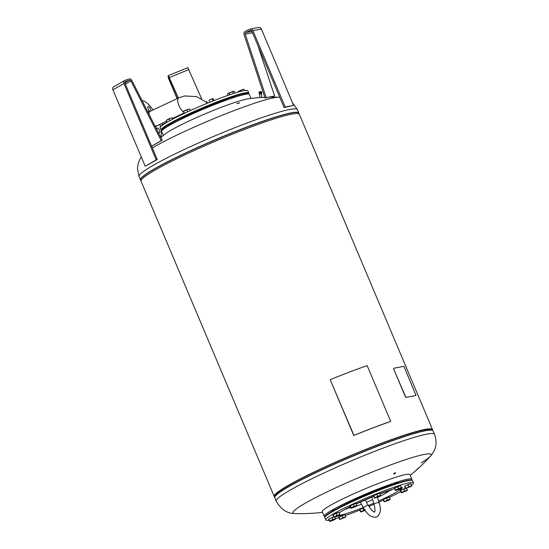 <?xml version="1.0" encoding="UTF-8"?>
<svg xmlns="http://www.w3.org/2000/svg" width="549" height="549" viewBox="0 0 549 549"><rect width="100%" height="100%" fill="white"/><g stroke="black" fill="none" stroke-linecap="round" stroke-linejoin="round"><path stroke-width="0.82" d="M178.267 98.099L168.886 76.833L168.495 77.526L168.914 78.912L177.231 98.587M183.435 113.286L183.606 113.684M177.087 98.655L168.824 79.077L167.987 76.311L168.385 75.611L178.404 98.038M183.469 113.746L183.297 113.348M201.586 98.676L187.827 67.644L168.413 75.611M371.975 497.058A2.642 0.858 163.3 0 0 371.941 497.325L374.102 504.538A2.642 0.858 -16.7 0 1 375.351 503.351A2.642 0.858 -16.7 0 1 378.831 502.747A2.642 0.858 -16.7 0 1 379.167 503.021L377.431 497.216M169.442 125.083L173.326 123.244M186.633 116.127L190.53 114.48M210.15 105.957L214.048 104.31M231.012 98.449L234.91 96.802M166.326 125.419A47.591 4.371 157.1 0 0 161.07 130.058A47.591 4.371 157.1 0 0 161.413 130.353L162.01 130.593A47.056 4.323 157.1 0 1 166.958 125.748A47.056 4.323 157.1 0 1 216.532 102.725A47.056 4.323 157.1 0 1 248.464 94.064L248.711 93.474A47.591 4.371 157.1 0 0 248.745 93.021A47.591 4.371 157.1 0 0 214.851 102.766A47.591 4.371 157.1 0 0 166.326 125.419M248.745 93.021L247.819 90.839A47.591 4.371 157.1 0 0 213.932 100.584A47.591 4.371 157.1 0 0 165.407 123.237A47.591 4.371 157.1 0 0 160.143 127.876L161.07 130.058M350.296 505.78L355.779 503.481M328.81 519.052L333.566 516.815M359.911 509.582L363.459 507.763M400.619 490.449L405.368 488.212M394.676 488.102L400.159 485.803M328.872 520.198A47.591 4.371 -22.9 0 1 325.749 519.924L324.83 517.734A47.591 4.371 -22.9 0 1 324.857 517.288A47.591 4.371 -22.9 0 1 349.734 502.863A47.591 4.371 -22.9 0 1 412.162 480.409A47.591 4.371 -22.9 0 1 412.505 480.704L413.424 482.887A47.591 4.371 -22.9 0 1 411.448 485.316M383.326 500.16A47.591 4.371 -22.9 0 1 378.906 502.136M374.02 504.263A47.591 4.371 -22.9 0 1 368.846 506.453M359.725 510.145A47.591 4.371 -22.9 0 1 345.266 515.518M338.857 517.638A47.591 4.371 -22.9 0 1 335.501 518.64M325.749 519.924A47.591 4.371 -22.9 0 1 350.653 505.046A47.591 4.371 -22.9 0 1 413.424 482.887M324.857 517.288L325.138 516.602A47.056 4.323 -22.9 0 1 349.74 502.335A47.056 4.323 -22.9 0 1 411.469 480.135L412.162 480.409M388.925 490.779A21.994 2.018 -22.9 0 1 377.499 497.463M372.647 499.672A21.994 2.018 -22.9 0 1 366.471 502.287M361.503 504.229A21.994 2.018 -22.9 0 1 356.898 505.897M350.694 507.722A21.994 2.018 -22.9 0 1 350.365 507.791A21.994 2.018 -22.9 0 1 348.491 507.859M336.427 508.971L332.385 510.817M353.474 500.214L349.576 501.861M376.991 490.044L373.094 491.691M397.853 482.537L393.956 484.184A39.329 3.61 -22.9 0 0 377.053 490.202M325.104 516.691A47.591 4.371 -22.9 0 1 324.212 516.28L322.27 511.675A47.591 4.371 -22.9 0 1 355.574 492.961A47.591 4.371 -22.9 0 1 405.677 474.562A47.591 4.371 -22.9 0 1 409.945 474.638L411.887 479.25A47.591 4.371 -22.9 0 1 411.565 480.169M324.212 516.28A47.591 4.371 -22.9 0 1 357.516 497.572A47.591 4.371 -22.9 0 1 407.626 479.167A47.591 4.371 -22.9 0 1 411.887 479.25M274.829 496.742L275.488 495.136A84.608 7.768 -22.9 0 1 338.157 461.112A84.608 7.768 -22.9 0 1 423.732 429.949A84.608 7.768 -22.9 0 1 430.697 429.572L432.31 430.217A85.843 7.885 -22.9 0 0 425.242 430.601A85.843 7.885 -22.9 0 0 319.696 470.719A85.843 7.885 -22.9 0 0 274.829 496.742L274.774 497.758A85.925 7.892 -22.9 0 1 319.738 470.898A85.925 7.892 -22.9 0 1 425.379 430.745A85.925 7.892 -22.9 0 1 433.079 430.89L432.31 430.217M416.087 470.068L416.78 469.464L416.087 470.068M418.345 468.071L417.659 468.681L418.345 468.071M394.992 472.806A1.057 0.371 -34.9 0 1 395.472 472.813A1.057 0.371 -34.9 0 1 395.163 473.437A1.057 0.371 -34.9 0 1 394.216 474.041A1.057 0.371 -34.9 0 1 393.736 474.027A1.057 0.371 -34.9 0 1 394.045 473.41A1.057 0.371 -34.9 0 1 394.992 472.806M410.22 475.29A173.937 173.937 0 0 0 430.361 456.274C436.572 449.144 437.279 442.288 434.513 434.28A85.925 7.892 -22.9 0 0 426.813 434.142A85.925 7.892 -22.9 0 0 321.172 474.295A85.925 7.892 -22.9 0 0 276.209 501.155C281.013 509.513 287.23 513.638 294.868 513.514L294.868 513.514A74.952 6.883 -22.9 0 1 332.275 489.406A74.952 6.883 -22.9 0 1 424.432 454.38A74.952 6.883 -22.9 0 1 430.361 456.274L430.361 456.274A74.952 6.883 -22.9 0 1 421.104 462.876M274.754 496.941A85.925 7.892 -22.9 0 1 274.219 496.447L141.045 181.184A85.925 7.892 -22.9 0 1 186.015 154.324A85.925 7.892 -22.9 0 1 299.349 114.316L432.523 429.579A85.925 7.892 -22.9 0 1 432.502 430.306M274.219 496.447A85.925 7.892 -22.9 0 1 319.189 469.587A85.925 7.892 -22.9 0 1 432.523 429.579M264.81 97.29A173.937 173.937 0 0 0 248.381 98.779A47.591 4.371 157.1 0 0 247.043 99.005A47.591 4.371 157.1 0 0 204.07 114.295A47.591 4.371 157.1 0 0 165.441 133.819A173.937 173.937 0 0 0 160.836 137.531M251.03 98.436L249.356 94.476A47.591 4.371 157.1 0 0 245.094 94.401A47.591 4.371 157.1 0 0 194.984 112.799A47.591 4.371 157.1 0 0 161.68 131.513L163.355 135.473M239.385 102.821L238.678 103.061L239.481 102.855M237.285 103.198L237.854 103.205L237.285 103.198M237.072 103.617L237.772 103.37L236.969 103.589M239.165 103.246L238.595 103.226L239.165 103.246M279.784 97.31L278.707 97.248A74.952 6.883 157.1 0 0 273.807 97.797A74.952 6.883 157.1 0 0 181.65 132.831A74.952 6.883 157.1 0 0 152.334 147.962M404.915 486.133L410.398 483.834M383.428 499.405L388.912 497.106M339.049 517.083L344.532 514.784M333.106 514.736L338.589 512.437M373.814 495.61L379.297 493.304M259.059 92.006L259.135 92.939L259.101 91.937L261.66 91.779M259.752 97.489L259.526 94.03L260.686 93.831L261.502 93.9L261.729 97.365M353.769 435.494L353.933 435.371A86.454 7.94 -22.9 0 1 390.71 421.392L390.538 421.515A85.925 7.892 157.1 0 0 353.769 435.494L330.203 379.716L353.933 435.371M330.374 379.592A86.454 7.94 -22.9 0 1 367.151 365.613L390.71 421.392M261.118 97.489L259.245 97.544M262.621 97.399L261.104 97.338M261.729 92.781L261.667 91.807L261.681 92.843L259.21 92.953L261.667 92.856M261.681 92.706L261.619 91.765L261.681 92.706M261.619 92.692L261.557 91.745L261.619 92.692M261.537 92.678L261.475 91.738L261.537 92.678M261.441 92.664L261.475 91.765M261.379 91.724L261.324 92.657M261.194 92.657L261.262 91.745M261.056 92.651L261.132 91.738M260.905 92.657L260.844 91.71L260.748 92.657M260.844 91.71L261.049 92.603M260.686 91.717L260.761 92.609M260.59 92.664L260.679 91.745M260.425 92.678L260.514 91.752M260.363 91.731L260.26 92.685M260.102 92.706L260.034 91.758L259.945 92.719M260.034 91.758L260.24 92.637M259.883 91.779L259.945 92.671M259.794 92.74L260.02 91.793M259.656 92.76L259.595 91.813L259.533 92.781M259.595 91.813L259.773 92.692M259.471 91.834L259.533 92.726M259.423 92.802L259.354 91.861L259.32 92.774M259.354 91.861L259.512 92.733M259.245 92.85L259.183 91.903L259.245 92.85M259.19 92.87L259.128 91.93L259.19 92.87M214.014 100.549L212.799 98.69M213.321 98.902L210.535 99.376L212.696 98.683M208.997 100.289L210.535 99.376L208.997 100.289L209.814 102.224M207.433 103.191L206.719 101.51M213.108 100.906L212.298 98.985M172.722 119.106L172.118 117.836L170.478 118.255L172.098 117.815L172.619 119.16M167.562 119.497L166.272 120.444L170.478 118.255L167.562 119.497M167.04 122.255L166.272 120.444M169.765 120.705L169.071 119.071M238.3 92.054L238.108 91.649L239.536 90.818L238.088 91.697L238.204 92.136M244.566 90.585L243.934 89.247L242.459 89.59L243.948 89.219M241.1 90.379L239.536 90.818L242.459 89.59L241.1 90.379L241.457 91.223M380.478 495.644L379.215 495.891L380.498 495.15L380.471 495.665L378.824 496.598L374.555 498.087M377.719 496.111L379.215 495.891L376.305 497.085L377.719 496.111L376.882 494.134L373.835 495.569L373.574 496.042L374.699 498.101M374.411 498.012L376.305 497.085L374.651 498.039M373.835 495.569L374.672 497.538M376.882 494.134L379.668 493.18L380.498 495.15M339.769 514.777L338.513 515.017L339.797 514.283L339.762 514.79L338.122 515.731L333.847 517.213M337.011 515.236L338.513 515.017L335.597 516.211L337.011 515.236L336.173 513.267L333.126 514.701L332.866 515.168L333.991 517.233M333.703 517.144L335.597 516.211L333.943 517.165M333.126 514.701L333.964 516.671M336.173 513.267L338.959 512.306L339.797 514.283M345.712 517.124L344.449 517.364L345.733 516.63L345.705 517.137M342.953 517.583L344.449 517.364L341.54 518.565L342.953 517.583L342.116 515.614L339.069 517.048L338.808 517.522L339.646 519.491L345.705 517.144M339.646 519.491L341.54 518.565L339.886 519.512M339.069 517.048L339.906 519.018M342.116 515.614L344.902 514.653L345.733 516.63M390.092 499.446L388.829 499.686L390.113 498.952L390.085 499.46L388.438 500.4L384.17 501.889M387.333 499.906L388.829 499.686L385.92 500.887L387.333 499.906L386.496 497.936L383.449 499.37L383.188 499.844L384.314 501.903M384.026 501.813L385.92 500.887L384.266 501.834M383.449 499.37L384.286 501.34M386.496 497.936L389.282 496.975L390.113 498.952M411.578 486.174L410.316 486.414L411.599 485.673L411.572 486.188M408.82 486.634L410.316 486.414L407.406 487.608L408.82 486.634L407.982 484.664L404.936 486.091L404.675 486.565L405.512 488.541L411.572 486.194M405.512 488.541L407.406 487.608L405.752 488.562M404.936 486.091L405.773 488.068M407.982 484.664L410.769 483.703L411.599 485.673M393.612 368.818L393.619 368.29L403.714 366.348L404.133 366.794L416.012 395.452L405.91 397.394L405.498 396.948L393.551 368.853L405.91 397.394M416.012 395.452L405.848 397.428M393.578 368.31L393.551 368.853M406.651 488.438L407.283 490.49L401.456 492.878L407.269 490.511M400.729 491.719A47.591 4.371 -22.9 0 1 389.433 497.332M341.457 515.333L339.913 515.991L341.457 515.333M339.495 515.717L338.5 516.17L339.495 515.717M338.026 515.998L336.619 516.657L338.026 515.998M337.429 516.115L336.427 516.588L337.429 516.115M336.359 516.479L335.967 516.643M399.686 489.097L401.333 488.164L400.084 488.384L395.513 490.531L399.686 489.097M395.534 490.037L394.697 488.061L394.436 488.535L395.513 490.531L395.534 490.037L398.581 488.603L401.36 487.642L401.34 488.143M394.697 488.061L400.53 485.673L401.36 487.642M397.744 486.634L398.581 488.603M401.477 492.384L400.64 490.415L400.379 490.888L401.456 492.878L401.477 492.384L407.303 489.996M400.64 490.415L405.443 488.377M403.687 488.981L404.517 490.95M364.865 510.021L360.748 512.011L365.16 510.46M360.768 511.51L359.931 509.541L359.67 510.014L360.748 512.011L360.768 511.51L365.318 509.863M359.931 509.541L363.541 507.914M362.978 508.113L363.815 510.083M333.819 520.047L335.466 519.114L334.217 519.333L329.647 521.481L333.819 520.047M329.668 520.987L328.83 519.018L328.57 519.491L329.647 521.481L329.668 520.987L332.715 519.553L335.494 518.599L335.473 519.093M328.83 519.018L333.634 516.98M334.842 517.041L335.494 518.599M331.877 517.583L332.715 519.553M355.306 506.775L356.953 505.842L355.697 506.061L351.134 508.209L355.306 506.775M351.154 507.715L350.317 505.746L350.056 506.212L351.134 508.209L351.154 507.715L354.201 506.281L356.98 505.32L356.953 505.835M350.317 505.746L356.15 503.351L356.98 505.32M353.364 504.311L354.201 506.281M227.849 93.666L233.682 91.196M234.999 93.035L234.258 91.285L233.27 91.237L228.206 93.364L227.506 94.126L228.02 95.341M233.291 93.577L232.502 91.704M234.258 91.285L233.27 91.237M227.869 93.618L227.506 94.126M229.798 94.73L229.125 93.124M161.852 124.767L166.923 122.324M166.635 122.489L162.065 124.657M162.03 125.522L161.77 124.911M184.601 113.211L183.49 111.296L189.446 108.88M190.297 110.582L189.604 108.942L185.233 110.315L183.49 111.296L184.093 113.451M187.703 111.77L186.893 109.855M338.095 508.086A39.329 3.61 -22.9 0 1 349.665 502.081M353.494 500.269A39.329 3.61 -22.9 0 1 373.121 491.767M177.711 120.958A39.061 3.589 -22.9 0 1 186.735 116.367M190.558 114.549A39.061 3.589 -22.9 0 1 210.192 106.046M214.124 104.488A39.061 3.589 -22.9 0 1 230.621 98.614M161.042 129.996A21.809 8.606 -115.2 0 1 161.282 133.544A21.809 8.606 -115.2 0 1 160.747 137.346M150.028 111.372A2.642 1.043 -115.2 0 1 148.553 109.807A2.642 1.043 -115.2 0 1 147.825 107.398A2.642 1.043 -115.2 0 1 148.168 106.575A2.642 1.043 -115.2 0 1 149.802 107.748A2.642 1.043 -115.2 0 1 150.762 110.541A2.642 1.043 -115.2 0 1 150.673 111.07M157.192 130.353A2.642 1.043 -115.2 0 1 157.22 128.013A2.642 1.043 -115.2 0 1 158.366 128.548A2.642 1.043 -115.2 0 1 159.684 131.026A2.642 1.043 -115.2 0 1 159.471 132.796A2.642 1.043 -115.2 0 1 158.325 132.261A2.642 1.043 -115.2 0 1 157.858 131.657M142.061 100.542A21.809 8.606 -115.2 0 1 153.034 109.958M159.814 124.39A21.809 8.606 -115.2 0 1 160.48 126.943M251.744 30.97L251.257 31.087L251.655 30.833M265.064 98.051L244.058 34.546A2.642 2.416 79.1 0 1 245.314 31.307L249.713 29.241A2.642 2.416 79.1 0 1 252.931 30.634L285.206 107.021L284.101 107.542L251.833 31.149A1.324 1.208 -100.9 0 0 250.22 30.456L245.828 32.521A1.324 1.208 -100.9 0 0 245.197 34.141L266.203 97.64L265.064 98.051L274.617 96.02L257.941 45.594M284.101 107.542L293.619 105.401L261.351 29.015A2.642 2.416 -100.9 0 0 258.648 27.45L250.234 29.07M274.617 96.02L266.203 97.64M293.619 105.401L285.206 107.021M124.952 83.139L157.227 159.533L156.218 159.876L123.95 83.489A2.642 2.114 -119.9 0 1 124.644 80.504A2.642 2.114 -119.9 0 1 124.939 80.367L128.953 78.987A2.642 2.114 -119.9 0 1 131.897 80.511L162.195 140.201L161.234 140.654L130.937 80.964A1.324 1.057 60.1 0 0 129.468 80.202L125.447 81.581A1.324 1.057 60.1 0 0 124.952 83.139M161.234 140.654L151.593 146.206M162.195 140.201L151.627 146.288M124.644 80.504L113.616 86.852A2.642 2.114 60.1 0 0 112.922 89.837L145.197 166.23L157.227 159.533M156.218 159.876L145.197 166.23M169.181 77.244L168.495 77.526M169.483 77.505L188.925 69.538M168.914 78.912L169.771 78.555M374.651 512.169L372.723 511.057C372.256 511.14 370.609 509.005 367.775 504.655A2.642 0.391 151.1 0 1 367.658 504.895A2.642 0.391 151.1 0 1 364.708 506.754A2.642 0.391 151.1 0 1 363.143 507.207L360.322 502.081M401.209 487.279A35.472 3.26 -22.9 0 1 378.577 501.045M373.697 503.186A35.472 3.26 -22.9 0 1 368.255 505.492M363.308 507.496A35.472 3.26 -22.9 0 1 340.092 515.264A35.472 3.26 -22.9 0 1 338.609 515.49M292.466 102.677L297.366 109.608A85.925 7.892 157.1 0 0 289.666 109.471A85.925 7.892 157.1 0 0 184.025 149.623A85.925 7.892 157.1 0 0 139.062 176.476L137.497 168.708L137.991 164.309L139.59 159.78L141.265 156.925M297.366 109.608L298.8 113.005A85.925 7.892 157.1 0 0 291.1 112.861A85.925 7.892 157.1 0 0 185.459 153.013A85.925 7.892 157.1 0 0 140.496 179.873L141.258 180.546M298.814 113.821A85.843 7.885 157.1 0 0 291.107 113.067A85.843 7.885 157.1 0 0 185.562 153.178A85.843 7.885 157.1 0 0 141.072 180.456M259.849 91.765L260.878 91.697M261.674 93.865L259.382 94.037M259.265 93.097L259.526 94.105L261.633 93.927L261.64 92.939M261.64 91.793L259.128 91.93M260.748 91.594L259.965 91.628M356.308 503.728A35.472 3.26 -22.9 0 1 373.643 496.2M379.901 493.736A35.472 3.26 -22.9 0 1 394.505 488.692M339.179 512.821A35.472 3.26 -22.9 0 1 350.241 506.645M207.275 102.828L196.7 96.617L184.636 95.958L178.761 97.866A7.974 3.143 64.8 0 0 178.446 104.289A7.974 3.143 64.8 0 0 183.407 111.838M166.594 121.199L156.719 125.838A7.974 3.143 -115.2 0 1 156.417 125.934A7.974 3.143 -115.2 0 1 154.708 125.46M155.566 127.142L156.753 125.824A8.057 3.177 -115.2 0 1 155.017 126.071M148.518 113.266A8.057 3.177 -115.2 0 1 149.973 111.399L147.619 111.495M148.903 114.02A7.974 3.143 -115.2 0 1 148.903 113.883A7.974 3.143 -115.2 0 1 149.939 111.413L178.761 97.866M251.916 31.348L245.828 32.521M250.22 30.456L250.763 30.346M252.506 32.734L245.197 34.141M261.351 29.015L252.931 30.634M129.468 80.202L124.863 82.851M130.937 80.964L125.385 84.162M123.95 83.489L112.922 89.837M168.385 75.611L187.827 67.644M379.167 503.021C381.335 509.348 380.574 513.994 376.895 516.959C371.92 518.126 367.336 514.88 363.143 507.207M374.576 512.217C374.315 512.238 376.01 512.032 374.102 504.538M367.775 504.655L365.174 499.933M186.557 115.942L186.804 116.532M234.835 96.617L235.054 97.139M349.768 502.321L349.5 501.69M276.209 501.155L274.774 497.758M332.522 511.14L332.31 510.645M373.251 492.076L373.018 491.513M169.367 124.898L169.545 125.33M210.075 105.772L210.294 106.286M260.892 91.71L259.835 91.779M259.114 92.877L259.059 92.012M213.973 104.125L214.22 104.715M377.177 490.497L376.916 489.866M298.8 113.005L298.745 114.02M139.062 176.476L140.496 179.873M278.707 97.248A173.937 173.937 0 0 0 269.744 97.152M434.513 434.28L433.079 430.89M294.868 513.514A173.937 173.937 0 0 0 322.544 512.327M346.076 509.239L350.337 506.885M356.383 503.907L373.711 496.358M379.977 493.915L391.368 490.058M398.018 482.942L397.778 482.365M353.611 500.544L353.398 500.043M190.455 114.295L190.647 114.755M183.922 113.06L172.441 118.454"/></g></svg>
